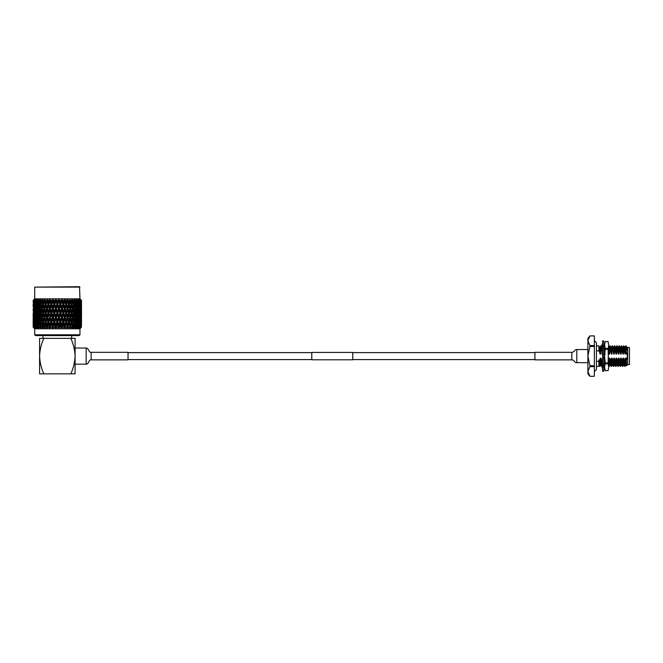 <?xml version="1.0" encoding="UTF-8"?>
<svg xmlns="http://www.w3.org/2000/svg" width="663" height="663" viewBox="0 0 663 663"><rect width="100%" height="100%" fill="white"/><g stroke="black" fill="none" stroke-linecap="round" stroke-linejoin="round"><path stroke-width="0.99" d="M311.784 359.785L311.784 352.409L352.774 352.409L352.774 359.785L311.784 359.785M91.146 359.868L91.146 352.326L128.034 352.326L128.034 359.868L91.146 359.868C88.892 359.238 88.651 364.377 86.149 364.178L86.149 348.025L75.076 348.025M629.444 347.561L629.444 364.633L629.444 347.561L627.19 347.321M629.444 364.633L627.662 364.633L627.662 347.561M596.402 361.393L598.863 361.393L598.863 366.349L596.402 366.349L596.402 369.564L594.355 371.611M608.7 361.608L609.065 366.349L610.35 365.106L609.861 358.144L610.971 361.393L611.344 366.349L612.629 365.106L612.14 358.144L613.242 361.393L613.615 366.349L614.899 365.106L614.41 358.144L615.521 361.393L615.894 366.349L617.178 365.106L616.689 358.144L617.8 361.393L618.173 366.349L619.457 365.106L618.969 358.144L620.079 361.393L620.452 366.349L621.737 365.106L621.248 358.144L622.35 361.393L622.723 366.349L624.007 365.106L623.518 358.144L624.629 361.393L625.002 366.349L626.286 365.106L625.797 358.144L626.361 360.539L627.422 356.097L626.137 351.183L625.64 354.05L625.342 348.299L625.151 347.089L624.579 347.089M626.361 360.539L626.601 365.669L627.662 364.633M602.302 354.05L601.117 345.871L600.587 354.05L600.288 348.299L600.098 347.089L599.534 347.089M600.073 347.114L600.819 345.854M611.46 347.114L612.206 345.854L612.388 347.221L611.974 354.05L611.41 354.05L610.573 350.802L610.2 345.854L609.703 354.05L609.396 348.299L609.206 347.089L608.642 347.089M609.181 347.114L609.927 345.854M613.739 347.114L614.477 345.854L614.85 350.802L614.253 354.05L613.681 354.05L612.206 345.854M616.01 347.114L616.756 345.854L617.129 350.802L616.532 354.05L615.96 354.05L614.477 345.854M618.289 347.114L619.035 345.854L619.408 350.802L618.811 354.05L618.239 354.05L616.756 345.854M620.568 347.114L621.314 345.854L621.687 350.802L621.082 354.05L620.518 354.05L619.035 345.854M622.847 347.114L623.585 345.854L623.958 350.802L623.361 354.05L622.789 354.05L621.314 345.854M625.64 354.05L625.068 354.05L624.239 350.802L623.585 345.854M625.118 347.114L625.864 345.854M594.355 365.736L589.929 365.736L589.929 366.656L594.355 366.656L594.355 345.547L589.929 345.547L589.929 346.467L594.355 346.467M594.355 366.656L594.355 376.294L589.929 376.294L587.882 371.471L587.882 356.097L589.929 365.736M589.929 346.467L587.882 356.097L587.882 340.732L589.929 335.909L594.355 335.909L594.355 345.547M594.355 335.909L589.929 335.909L587.882 338.354L587.882 340.732L589.929 345.547M589.929 366.656L587.882 371.471L587.882 373.849L589.929 376.294L594.355 376.294M624.355 361.393L625.002 366.349M622.076 361.393L622.723 366.349M619.797 361.393L620.452 366.349M617.526 361.393L618.173 366.349M615.247 361.393L615.894 366.349M612.968 361.393L613.615 366.349M610.689 361.393L611.344 366.349M604.598 366.208L604.283 364.393M604.258 363.979L604.598 359.222M603.86 361.393L603.976 363.888M604.034 364.882L604.507 366.349M602.054 365.156L602.004 360.829M598.863 361.393L598.863 359.91L599.584 361.393L599.957 366.349L601.242 365.106L600.753 358.144L601.863 361.393M601.581 361.393L602.145 366.349M599.302 361.393L599.957 366.349M598.863 349.94L598.863 351L596.402 350.802M602.394 347.039L601.805 347.089M611.974 354.05L611.676 348.299L611.485 347.089L610.921 347.089M614.253 354.05L613.955 348.299L613.764 347.089L613.192 347.089M616.532 354.05L616.234 348.299L616.043 347.089L615.471 347.089M618.811 354.05L618.322 347.089L617.75 347.089M621.082 354.05L620.783 348.299L620.593 347.089L620.029 347.089M623.361 354.05L623.063 348.299L622.872 347.089L622.3 347.089M625.947 346.103L626.137 351.183M623.444 365.106L622.955 358.144L623.518 358.144M625.068 354.05L624.604 347.114L623.891 345.871M621.165 365.106L620.676 358.144L621.248 358.144M622.789 354.05L622.333 347.114L621.612 345.871M618.886 365.106L618.397 358.144L618.969 358.144M620.518 354.05L620.054 347.114L619.333 345.871M616.607 365.106L616.118 358.144L616.689 358.144M618.239 354.05L617.775 347.114L617.054 345.871M614.336 365.106L613.847 358.144L614.41 358.144M615.96 354.05L615.496 347.114L614.783 345.871M612.057 365.106L611.568 358.144L612.14 358.144M613.681 354.05L613.225 347.114L612.504 345.871M609.778 365.106L609.289 358.144L609.861 358.144M611.41 354.05L610.946 347.114L610.225 345.871M609.703 354.05L609.131 354.05L608.7 347.205M605.145 354.05L604.573 354.05L604.474 351.771M602.51 359.313L602.46 358.144L603.023 358.144M604.465 351.663L604.142 347.188M600.67 365.106L600.181 358.144L600.753 358.144M602.261 353.155L601.987 348.199M601.971 347.934L601.117 345.871M600.587 354.05L600.023 354.05L599.559 347.114L598.863 345.854L598.913 350.802M622.35 361.393L622.955 358.144M620.079 361.393L620.676 358.144M617.8 361.393L618.397 358.144M615.521 361.393L616.118 358.144M613.242 361.393L613.847 358.144M610.971 361.393L611.568 358.144M608.692 361.393L609.289 358.144M609.131 354.05L608.7 352.136M604.573 354.05L604.184 352.268M602.228 359.802L602.46 358.144M599.584 361.393L600.181 358.144M600.023 354.05L599.186 350.802M627.19 349.02L627.19 350.636C626.75 346.393 626.336 345.274 625.947 347.279M627.19 350.636L626.883 347.114L625.947 345.854M598.863 349.666L598.863 350.802M625.715 365.106L625.226 358.144L625.797 358.144M624.629 361.393L625.226 358.144M603.786 356.097L603.786 371.263L602.551 371.263L602.551 340.931L603.786 340.931L603.786 356.097M603.786 368.653L604.499 366.755L603.421 366.755M603.786 365.089L604.325 364.335L603.786 366.266M603.487 365.081L604.051 366.755M602.103 347.089L602.907 346.459M602.286 345.44L601.838 346.807M604.051 345.44L604.499 345.44L603.786 343.393M602.551 343.393L601.838 345.44L602.907 345.44M603.786 347.569L604.499 346.807L603.786 344.619M602.551 347.022L601.838 348.15L602.907 348.498M603.786 352.956L604.499 351.73L603.786 350.221M602.551 352.36L601.838 353.885L602.907 354.456M602.551 354.125L601.838 353.885M603.786 359.835L604.499 358.31L603.786 358.078M604.499 358.31L603.421 357.747M602.551 359.238L601.838 360.473L602.551 361.973M603.421 363.705L604.325 364.335M602.551 364.625L601.838 365.388L602.551 367.584M602.286 366.755L601.838 366.755L602.551 368.802M608.07 363.78L608.7 367.211L608.07 349.235L608.7 344.992L608.07 341.553L608.7 344.992L608.07 363.78L605.228 363.78L605.228 362.968L608.07 362.968M605.228 363.78L604.598 367.211L605.228 370.65L604.598 368.926L604.598 344.992L605.228 348.423L608.07 348.423M608.07 349.235L605.228 349.235L605.228 348.423M604.598 344.992L605.228 341.553L604.598 344.992L605.228 341.553L608.07 341.553L605.228 341.553M608.07 370.642L605.228 370.642L608.07 370.65L608.7 367.211L608.07 370.65M605.228 349.235L604.598 356.097L605.228 362.968M608.7 344.992L608.07 341.553M571.813 359.868L534.925 359.868L534.925 352.326L571.813 352.326C574.804 352.119 574.39 349.351 576.81 349.542L576.81 362.661C574.39 362.852 574.804 360.084 571.813 359.868L571.813 352.326M35.529 335.602L34.708 334.79L79.958 334.79L79.137 335.602L35.529 335.602M43.833 373.849L39.581 373.849L39.581 356.097C39.846 349.923 41.263 344.014 43.833 338.354L39.581 338.354L39.581 356.097C39.838 362.238 41.255 368.156 43.833 373.849L70.833 373.849C73.411 368.156 74.828 362.238 75.076 356.097C74.82 349.923 73.402 344.014 70.833 338.354L42.987 338.354L42.987 335.602M70.833 373.849L75.076 373.849L75.076 338.354L70.833 338.354L71.679 338.354L71.679 335.602M79.958 287.12L34.708 287.12L79.552 286.706L79.958 298.839L81.508 300.397L81.466 302.61L81.508 300.397L80.803 299.684M81.11 327.621L79.958 328.782L79.958 334.79M79.958 328.782L34.708 328.782L34.708 334.79M34.708 328.782L33.556 327.621M34.12 328.069L33.167 327.224L33.15 319.334L33.15 324.737M37.426 326.461L38.545 326.809L38.098 327.621L38.819 328.185L37.277 327.224L36.913 323.759L36.432 326.461L37.211 328.185L36.498 327.621L36.987 326.809L35.86 326.461L35.744 327.224L36.772 328.185L35.744 327.224L35.172 327.224L35.918 328.185L34.551 327.224L34.733 328.185L33.465 327.224L34.244 328.185M39.705 324.737L40.352 322.036L39.705 319.334L39.084 322.036L40.41 326.809L39.995 327.621L40.725 328.185L39.134 327.224L38.28 327.224L38.819 328.185M42.084 328.086L41.272 327.224L40.294 327.224L40.725 328.185M41.918 324.737L42.647 322.036L41.918 319.334L41.214 322.036L42.531 326.809L42.175 327.621L42.888 328.185L42.175 327.621L42.183 328.185M44.388 328.052L43.783 327.365M44.371 324.737L45.167 322.036L44.371 319.334L43.601 322.036L44.893 326.809L44.595 327.621L45.275 328.185L45.101 327.224L45.275 328.185L44.595 327.621L44.512 328.185M46.924 328.052L46.377 327.365M47.206 327.621L47.86 328.185L47.811 327.224L47.86 328.185L47.206 327.621L47.04 328.185L47.57 326.461L47.811 327.224L49.153 327.365M49.609 328.019L49.982 327.621L50.595 328.185L50.67 327.224L50.595 328.185L49.982 327.621L49.725 328.185L49.054 327.224L48.432 323.759L48.789 322.384L47.04 328.185M52.435 328.019L52.07 327.398M52.534 328.185L53.38 326.461L53.43 328.185L53.637 327.224L55.046 327.398M55.336 328.019L55.841 327.621L55.419 328.185L54.963 327.224L54.424 322.384L52.982 326.809L52.22 326.461L51.316 323.759L51.557 322.384L50.156 326.809L51.971 327.224L52.22 326.461M58.004 327.224L57.333 322.384L55.874 326.809L56.33 328.185L56.662 327.224L56.33 328.185L55.841 327.621L56.405 326.461L56.662 327.224L58.004 327.224L58.336 328.185L58.004 327.224L58.336 328.185L58.825 327.621L59.33 328.019M61.029 327.224L60.366 323.759L59.703 327.224L61.029 327.224L61.236 328.185L61.792 327.621L62.131 328.185L62.695 327.224L62.131 328.185L61.792 327.621L61.236 328.185L61.029 327.224L61.236 328.185L61.684 326.809L62.446 326.461L62.695 327.224L63.988 327.224L64.071 328.185L63.988 327.224L64.071 328.185L64.684 327.621L65.057 328.019M65.513 327.365L64.941 328.185L64.51 326.809L65.364 326.461L65.612 327.224L66.855 327.224L66.806 328.185L67.46 327.621L67.626 328.185L68.397 327.224L67.626 328.185L67.46 327.621L66.806 328.185L67.087 326.461L65.877 322.384L64.071 328.185M71.778 328.185L72.491 327.621L71.778 328.185L72.284 326.461L70.982 322.384L69.391 328.185L70.071 327.621L69.391 328.185L69.565 327.224L68.397 327.224L68.165 326.461L68.985 323.759L68.521 322.384L67.22 326.809L68.165 326.461M70.154 328.185L70.999 327.224L70.154 328.185L69.772 326.809L70.784 326.461L70.999 327.224L72.085 327.224M72.482 328.185L73.394 327.224L72.482 328.185L72.134 326.809L73.195 326.461L73.394 327.224L74.372 327.224L73.228 322.384L74.314 322.036L74.96 324.737L75.582 322.036L74.96 319.334L74.314 322.036M73.941 328.185L74.67 327.621L73.941 328.185L74.372 327.224M74.563 328.185L75.532 327.224L74.563 328.185L74.256 326.809L75.358 326.461L75.532 327.224L76.386 327.224L75.226 322.384L76.336 322.036L76.9 324.737L77.43 322.036L76.9 319.334L76.336 322.036M75.847 328.185L76.386 327.224M76.378 328.185L77.389 327.224L76.378 328.185L76.112 326.809L77.24 326.461L77.389 327.224L78.101 327.224L77.753 323.759L76.933 322.384L78.06 322.036L78.524 324.737L78.955 322.036L78.524 319.334L78.06 322.036M77.455 328.185L78.101 327.224M78.748 328.185L79.494 327.224L77.894 328.185L77.679 326.809L78.806 326.461L78.922 327.224M81.508 320.851L81.416 327.224L80.546 328.069M79.825 300.248L80.488 300.032L79.883 299.436L80.936 300.397L81.085 302.61L80.936 300.397M78.524 301.624L78.06 304.334L78.524 307.035L78.955 304.334L77.679 300.248L78.375 300.032L77.803 299.436L78.88 300.397L79.212 302.61L79.527 300.397L78.88 300.397M36.863 299.436L36.291 300.032L37.12 299.436L36.515 300.397L36.913 302.61L37.335 300.397L36.515 300.397M34.783 299.436L34.111 300.397L34.335 302.61L34.575 300.397L34.111 300.397M33.158 300.397L34.12 299.436L33.158 300.397L33.2 302.61L33.158 300.397M34.708 287.12L34.708 298.839L33.863 299.684M33.167 304.334L33.15 307.035L33.241 304.358M33.167 313.185L33.15 315.886L33.241 313.209M33.249 327.224L33.299 323.627M33.2 323.759L33.158 326.461M33.241 322.036L33.341 324.737L33.167 322.036M33.15 310.483L33.158 308.759M33.2 314.908L33.2 320.32L33.299 314.768M33.714 327.224L33.805 323.445M33.581 323.759L33.465 327.224M33.341 310.483L33.341 315.886L33.506 310.251M33.581 314.908L33.581 320.32L33.805 314.594M33.912 319.334L33.912 324.737L34.194 318.936M34.551 327.224L34.667 323.271M34.335 323.759L34.136 327.224M35.255 322.384L34.161 322.036M33.912 324.737L34.178 325.309M34.841 317.958L33.772 317.61M33.581 320.32L33.796 320.768M33.341 301.624L33.341 307.035L33.506 301.4M33.581 306.057L33.581 311.461L33.805 305.742M33.912 310.483L33.912 315.886L34.194 310.077M34.335 314.908L34.335 320.32L34.667 314.419M34.849 319.334L34.849 324.737L35.23 318.762M35.86 326.461L35.454 323.759L35.877 323.105M35.454 323.759L35.172 327.224M36.324 322.384L35.205 322.036M34.849 324.737L35.197 325.533M35.744 317.958L34.633 317.61M34.335 320.32L34.642 321M35.255 313.524L34.161 313.185M33.912 315.886L34.178 316.458M34.841 309.107L33.772 308.759M33.581 311.461L33.796 311.908M33.258 300.397L34.335 299.436L33.448 300.397L33.581 302.61L33.448 300.397M34.302 300.248L33.664 300.032M33.912 301.624L33.912 307.035L34.194 301.226M34.335 306.057L34.335 311.461L34.667 305.568M34.849 310.483L34.849 315.886L35.23 309.911M35.454 314.908L35.454 320.32L35.877 314.245M36.142 319.334L35.711 322.036L36.142 324.737L36.606 322.036L36.142 319.334L36.987 317.958L35.86 317.61M36.913 323.759L37.733 322.384L36.606 322.036M36.142 324.737L36.556 325.74M35.454 320.32L35.835 321.207M36.324 313.524L35.205 313.185M34.849 315.886L35.197 316.682M35.744 309.107L34.633 308.759M34.335 311.461L34.642 312.14M35.255 304.673L34.161 304.334M33.912 307.035L34.178 307.607M33.73 300.397L34.841 300.248M33.581 302.61L33.796 303.057M34.849 301.624L34.849 307.035L35.23 301.052M35.454 306.057L35.454 311.461L35.877 305.403M36.142 310.483L35.711 313.185L36.142 315.886L36.606 313.185L36.142 310.483L36.987 309.107L35.86 308.759M36.913 314.908L36.432 317.61L36.913 320.32L37.426 317.61L36.913 314.908L37.733 313.524L36.606 313.185M37.766 319.334L37.236 322.036L37.766 324.737L38.33 322.036L37.766 319.334L38.545 317.958L37.426 317.61M39.134 327.224L38.703 323.759L39.44 322.384L38.33 322.036M38.703 323.759L38.28 327.224M37.766 324.737L38.23 325.939M36.913 320.32L37.36 321.414M36.142 315.886L36.556 316.889M35.454 311.461L35.835 312.356M36.324 304.673L35.205 304.334M34.849 307.035L35.197 307.823M34.575 300.397L35.843 299.436L35.139 300.397L35.454 302.61L35.785 300.397L35.139 300.397M35.744 300.248L35.056 300.032M34.335 302.61L34.642 303.289M36.142 301.624L35.711 304.334L36.142 307.035L36.606 304.334L36.142 301.624L36.987 300.248L35.785 300.397M36.913 306.057L36.432 308.759L36.913 311.461L37.426 308.759L36.913 306.057L37.733 304.673L36.606 304.334M37.766 310.483L37.236 313.185L37.766 315.886L38.33 313.185L37.766 310.483L38.545 309.107L37.426 308.759M38.703 314.908L38.123 317.61L38.703 320.32L39.308 317.61L38.703 314.908L39.44 313.524L38.33 313.185M41.272 327.224L40.775 323.759L41.438 322.384L40.352 322.036M40.775 323.759L40.294 327.224M39.705 319.334L40.41 317.958L39.308 317.61M38.703 320.32L39.44 322.384M37.766 315.886L38.23 317.096M36.913 311.461L37.36 312.563M36.142 307.035L36.556 308.038M35.454 302.61L35.835 303.505M37.766 301.624L37.236 304.334L37.766 307.035L38.33 304.334L37.766 301.624L38.545 300.248L37.849 300.032L38.711 299.436L38.222 300.397L38.703 302.61L39.192 300.397L38.222 300.397M38.703 306.057L38.123 308.759L38.703 311.461L39.308 308.759L38.703 306.057L39.44 304.673L38.33 304.334M39.705 310.483L39.084 313.185L39.705 315.886L40.352 313.185L39.705 310.483L40.41 309.107L39.308 308.759M40.775 314.908L40.111 317.61L40.775 320.32L41.471 317.61L40.775 314.908L41.438 313.524L40.352 313.185M43.12 323.759L42.581 327.224L43.667 327.224L43.882 326.461L43.12 323.759L43.683 322.384L42.647 322.036M41.918 319.334L42.531 317.958L41.471 317.61M40.775 320.32L41.438 322.384M39.705 315.886L40.41 317.958M38.703 311.461L39.44 313.524M37.766 307.035L38.23 308.237M37.335 300.397L37.849 300.032M36.913 302.61L37.36 303.712M39.705 301.624L39.084 304.334L39.705 307.035L40.352 304.334L39.705 301.624L40.41 300.248L39.722 300.032L40.592 299.436L40.775 302.61L41.338 300.397L40.236 300.397M40.775 306.057L40.111 308.759L40.775 311.461L41.471 308.759L40.775 306.057L41.438 304.673L40.352 304.334M41.918 310.483L41.214 313.185L41.918 315.886L42.647 313.185L41.918 310.483L42.531 309.107L41.471 308.759M43.12 314.908L42.382 317.61L43.12 320.32L43.882 317.61L43.12 314.908L43.683 313.524L42.647 313.185M45.681 323.759L45.101 327.224L46.269 327.224L46.501 326.461L45.681 323.759L46.145 322.384L45.167 322.036M43.12 320.32L44.877 326.461M44.371 319.334L44.893 317.958L43.882 317.61M41.918 315.886L42.531 317.958M40.775 311.461L41.438 313.524M39.705 307.035L40.41 309.107M39.192 300.397L39.722 300.032M38.703 302.61L39.44 304.673M41.918 301.624L41.214 304.334L41.918 307.035L42.647 304.334L41.918 301.624L42.531 300.248L41.868 300.032L42.739 299.436L43.12 302.61L43.741 300.397L42.515 300.397M43.12 306.057L42.382 308.759L43.12 311.461L43.882 308.759L43.12 306.057L43.683 304.673L42.647 304.334M44.371 310.483L43.601 313.185L44.371 315.886L45.167 313.185L44.371 310.483L44.893 309.107L43.882 308.759M45.681 314.908L44.877 317.61L45.681 320.32L46.501 317.61L45.681 314.908L46.145 313.524L45.167 313.185M47.04 319.334L46.203 322.036L47.04 324.737L47.885 322.036L47.073 319.226M45.681 320.32L46.203 322.036M48.432 314.908L47.57 317.61L48.432 320.32L49.302 317.61L48.432 314.908L48.789 313.524L47.106 319.094M47.04 315.886L47.885 313.185L47.04 310.483L46.203 313.185L47.446 317.958L46.501 317.61M44.371 315.886L44.877 317.61M43.12 311.461L43.601 313.185M43.534 312.953L47.446 326.809L46.501 326.461M41.918 307.035L42.531 309.107M41.338 300.397L41.868 300.032M40.775 302.61L41.438 304.673M48.432 323.759L47.57 326.461M49.858 319.334L48.979 322.036L49.858 324.737L50.744 322.036L49.858 319.334L50.156 317.958L48.789 322.384L47.885 322.036M47.04 324.737L47.86 328.185M44.371 301.624L43.601 304.334L44.371 307.035L45.167 304.334L44.371 301.624L44.893 300.248L44.264 300.032L44.67 299.436L45.681 302.61L46.352 300.397L45.026 300.397M45.681 306.057L44.877 308.759L45.681 311.461L46.501 308.759L45.681 306.057L46.145 304.673L45.167 304.334M48.432 306.057L47.57 308.759L48.432 311.461L49.302 308.759L48.432 306.057L48.789 304.673L47.065 310.375M45.681 311.461L47.57 317.61M49.858 310.483L48.979 313.185L49.858 315.886L50.744 313.185L49.858 310.483L50.156 309.107L48.789 313.524L47.885 313.185M44.371 307.035L46.203 313.185M47.04 307.035L47.885 304.334L47.04 301.624L46.203 304.334L47.446 309.107L47.106 310.243M45.681 302.61L47.446 309.107L46.501 308.759M43.12 302.61L44.877 308.759M43.741 300.397L44.264 300.032M51.316 323.759L50.421 326.461M52.8 319.334L51.896 322.036L52.8 324.737L53.72 322.036L52.8 319.334L52.982 317.958L51.557 322.384L50.744 322.036M49.858 324.737L49.725 328.185M48.432 320.32L48.979 322.036M51.316 314.908L50.421 317.61L51.316 320.32L52.22 317.61L51.316 314.908L51.557 313.524L50.156 317.958L49.302 317.61M46.352 300.397L47.695 299.436L47.073 301.516M48.432 311.461L48.979 313.185M51.316 306.057L50.421 308.759L51.316 311.461L52.22 308.759L51.316 306.057L51.557 304.673L50.156 309.107L49.302 308.759M49.858 315.886L47.57 308.759M49.858 301.624L48.979 304.334L49.858 307.035L50.744 304.334L49.858 301.624L50.156 300.248L48.789 304.673L47.885 304.334M44.67 299.436L46.203 304.334M47.338 299.684L47.106 301.383M47.206 299.436L47.446 300.248L46.866 300.032M44.752 299.684L45.117 299.436L44.885 300.032M54.3 323.759L53.38 326.461M55.816 319.334L54.888 322.036L55.816 324.737L56.745 322.036L55.874 317.958L54.424 322.384L53.72 322.036M52.8 324.737L53.43 328.185L52.874 327.621L51.896 322.036M54.3 314.908L53.38 317.61L54.3 320.32L55.228 317.61L54.424 313.524L52.982 317.958L52.22 317.61M51.316 320.32L51.557 322.384L50.421 317.61M52.8 310.483L51.896 313.185L52.8 315.886L53.72 313.185L52.8 310.483L52.982 309.107L51.557 313.524L50.744 313.185M49.137 300.397L47.728 300.397L48.432 302.61L49.137 300.397L49.907 299.436L50.156 300.248L49.626 300.032M49.858 307.035L50.421 308.759M52.8 301.624L51.896 304.334L52.8 307.035L53.72 304.334L52.8 301.624L52.982 300.248L51.557 304.673L50.744 304.334M48.432 302.61L48.979 304.334M47.695 299.436L47.728 300.397M51.316 311.461L51.557 313.524L47.529 300.032M57.333 323.759L56.405 326.461M58.85 319.334L57.921 322.036L58.85 324.737L59.778 322.036L58.792 317.958L57.333 322.384L56.745 322.036M55.816 324.737L55.419 328.185M54.3 320.32L54.424 322.384L54.888 322.036M57.333 314.908L56.405 317.61L57.333 320.32L58.261 317.61L57.333 313.524L55.874 317.958L55.228 317.61M52.8 315.886L52.982 317.958L53.38 317.61M55.816 310.483L54.888 313.185L55.816 315.886L56.745 313.185L55.874 309.107L54.424 313.524L53.72 313.185M55.228 326.461L55.874 326.809L51.557 313.524L51.896 313.185M54.3 306.057L53.38 308.759L54.3 311.461L55.228 308.759L54.424 304.673L52.982 309.107L52.22 308.759M52.054 300.397L50.587 300.397L51.316 302.61L52.717 299.436L52.982 300.248L52.51 300.032M51.316 302.61L51.557 304.673L51.896 304.334M50.081 299.684L50.587 300.397M50.413 299.436L50.322 300.032M60.366 323.759L60.242 322.384L58.792 326.809L59.438 326.461M61.866 319.334L60.946 322.036L61.866 324.737L62.77 322.036L61.684 317.958L60.242 322.384L59.778 322.036M58.85 324.737L58.336 328.185M57.333 320.32L57.333 322.384L57.921 322.036M60.366 314.908L59.438 317.61L60.366 320.32L61.286 317.61L60.242 313.524L58.792 317.958L58.261 317.61M55.816 315.886L55.874 317.958L56.405 317.61M58.85 310.483L57.921 313.185L58.85 315.886L59.778 313.185L58.792 309.107L57.333 313.524L56.745 313.185M54.3 311.461L54.424 313.524L54.888 313.185M57.333 306.057L56.405 308.759L57.333 311.461L58.261 308.759L57.333 304.673L55.874 309.107L55.228 308.759M52.8 307.035L52.982 309.107L53.38 308.759M55.816 301.624L54.888 304.334L55.816 307.035L56.745 304.334L55.874 300.248L54.424 304.673L53.72 304.334M55.054 300.397L53.554 300.397L54.3 302.61L55.609 299.436L55.874 300.248L55.468 300.032M52.932 299.684L53.554 300.397M53.247 299.436L53.231 300.032M63.988 327.224L63.109 322.384L61.684 326.809L61.286 326.461M63.35 323.759L62.446 326.461M64.808 319.334L63.921 322.036L64.808 324.737L65.687 322.036L64.51 317.958L63.109 322.384L62.77 322.036M61.866 324.737L62.131 328.185M60.366 320.32L60.242 322.384L60.946 322.036M63.35 314.908L62.446 317.61L63.35 320.32L64.245 317.61L63.109 313.524L61.684 317.958L61.286 317.61M58.85 315.886L58.792 317.958L59.438 317.61M61.866 310.483L60.946 313.185L61.866 315.886L62.77 313.185L61.684 309.107L60.242 313.524L59.778 313.185M57.333 311.461L57.333 313.524L57.921 313.185M60.366 306.057L59.438 308.759L60.366 311.461L61.286 308.759L60.242 304.673L58.792 309.107L58.261 308.759M55.816 307.035L55.874 309.107L56.405 308.759M58.85 301.624L57.921 304.334L58.85 307.035L59.778 304.334L58.792 300.248L57.333 304.673L56.745 304.334M54.3 302.61L54.424 304.673L54.888 304.334M58.095 300.397L56.57 300.397L57.333 302.61L58.46 300.032M66.234 323.759L65.364 326.461M68.985 314.908L68.165 317.61L68.985 320.32L69.789 317.61L68.521 313.524L67.22 317.958L67.643 319.384L66.781 322.036L67.626 324.737L68.463 322.036L67.22 317.958L65.687 322.036M64.808 324.737L64.245 326.461M63.35 320.32L63.109 322.384L63.921 322.036M66.234 314.908L65.364 317.61L66.234 320.32L67.087 317.61L65.877 313.524L64.245 317.61M61.866 315.886L61.684 317.958L62.446 317.61M64.808 310.483L63.921 313.185L64.808 315.886L65.687 313.185L64.51 309.107L63.109 313.524L62.77 313.185M60.366 311.461L60.242 313.524L60.946 313.185M63.35 306.057L62.446 308.759L63.35 311.461L64.245 308.759L63.109 304.673L61.684 309.107L61.286 308.759M58.85 307.035L58.792 309.107L59.438 308.759M61.866 301.624L60.946 304.334L61.866 307.035L62.77 304.334L61.684 300.248L60.242 304.673L59.778 304.334M57.333 302.61L57.333 304.673L57.921 304.334M55.858 299.684L56.57 300.397M56.14 299.436L56.206 300.032M61.112 300.397L59.612 300.397L60.366 302.61L61.435 300.032M70.295 319.334L69.499 322.036L70.295 324.737L71.065 322.036L69.772 317.958L68.463 322.036M67.626 324.737L66.806 328.185M66.234 320.32L65.877 322.384L66.781 322.036M67.626 315.886L68.463 313.185L67.626 310.483L66.781 313.185L67.626 315.886L67.087 317.61M64.808 315.886L64.51 317.958L65.364 317.61M68.985 306.057L68.165 308.759L68.985 311.461L69.789 308.759L68.521 304.673L67.22 309.107L67.643 310.533L67.22 309.107L65.687 313.185M63.35 311.461L63.109 313.524L63.921 313.185M66.234 306.057L65.364 308.759L66.234 311.461L67.087 308.759L65.877 304.673L64.245 308.759M61.866 307.035L61.684 309.107L62.446 308.759M64.808 301.624L63.921 304.334L64.808 307.035L65.687 304.334L64.51 300.248L63.109 304.673L62.77 304.334M60.366 302.61L60.242 304.673L60.946 304.334M58.808 299.684L59.612 300.397M59.057 299.436L58.792 300.248L59.198 300.032M64.079 300.397L62.612 300.397L63.35 302.61L64.344 300.032M71.546 323.759L70.784 326.461M70.295 324.737L69.391 328.185M68.985 320.32L68.521 322.384L69.499 322.036M71.546 314.908L70.784 317.61L71.546 320.32L72.284 317.61L70.982 313.524L69.789 317.61M66.234 311.461L65.877 313.524L67.22 317.958L68.165 317.61M70.295 310.483L69.499 313.185L70.295 315.886L71.065 313.185L69.772 309.107L68.463 313.185M64.808 307.035L64.51 309.107L65.877 313.524L66.781 313.185M67.626 307.035L68.463 304.334L67.626 301.624L66.781 304.334L67.626 307.035L67.087 308.759M63.35 302.61L63.109 304.673L64.51 309.107L65.364 308.759M66.938 300.397L65.529 300.397L66.234 302.61L66.971 299.436L67.46 299.436L67.643 301.673L67.22 300.248L65.687 304.334M61.734 299.684L63.109 304.673L63.921 304.334M61.949 299.436L62.612 300.397M61.419 299.436L61.684 300.248L62.156 300.032M72.748 319.334L72.018 322.036L72.748 324.737L73.452 322.036L72.134 317.958L73.195 317.61L73.883 320.32L74.554 317.61L73.883 314.908L73.195 317.61M73.883 323.759L73.195 326.461M72.748 324.737L72.134 326.809M71.546 320.32L70.982 322.384L72.018 322.036M71.115 321.862L70.982 322.384M70.295 315.886L69.772 317.958L70.784 317.61M68.985 311.461L68.521 313.524L69.499 313.185M71.546 306.057L70.784 308.759L71.546 311.461L72.284 308.759L70.982 304.673L69.789 308.759M66.234 302.61L65.877 304.673L67.22 309.107L68.165 308.759M70.295 301.624L69.499 304.334L70.295 307.035L71.065 304.334L69.772 300.248L68.463 304.334M64.584 299.684L65.877 304.673L66.781 304.334M64.759 299.436L65.529 300.397M64.253 299.436L64.51 300.248L65.04 300.032M69.64 300.397L68.314 300.397L68.985 302.61L69.781 300.032M72.748 310.483L72.018 313.185L72.748 315.886L73.452 313.185L72.134 309.107L73.195 308.759L73.883 311.461L74.554 308.759L73.883 306.057L73.195 308.759M75.963 323.759L75.358 326.461M74.96 324.737L74.256 326.809M74.96 319.334L74.256 317.958L75.358 317.61L75.963 320.32L76.543 317.61L75.963 314.908L75.358 317.61M73.883 320.32L73.228 322.384M73.883 314.908L73.228 313.524L74.314 313.185L74.96 315.886L75.582 313.185L74.96 310.483L74.314 313.185M72.748 315.886L72.134 317.958M71.546 311.461L70.982 313.524L72.018 313.185M71.115 313.011L70.982 313.524M70.295 307.035L69.772 309.107L70.784 308.759M68.985 302.61L68.521 304.673L69.499 304.334M67.46 299.436L68.314 300.397M66.971 299.436L67.22 300.248L67.8 300.032M72.151 300.397L70.924 300.397L71.546 302.61L71.927 299.436L73.328 300.397L73.883 302.61L74.43 300.397L73.328 300.397M72.748 301.624L72.018 304.334L72.748 307.035L73.452 304.334L72.134 300.248L72.797 300.032M77.753 323.759L77.24 326.461M76.9 324.737L76.436 325.939M76.9 319.334L76.112 317.958L77.24 317.61L77.753 320.32L78.234 317.61L77.753 314.908L77.24 317.61M75.963 320.32L75.226 322.384M75.963 314.908L75.226 313.524L76.336 313.185L76.9 315.886L77.43 313.185L76.9 310.483L76.336 313.185M74.96 315.886L74.256 317.958M74.96 310.483L74.256 309.107L75.358 308.759L75.963 311.461L76.543 308.759L75.963 306.057L75.358 308.759M73.883 311.461L73.228 313.524M73.883 306.057L73.228 304.673L74.314 304.334L74.96 307.035L75.582 304.334L74.96 301.624L74.314 304.334M72.748 307.035L72.134 309.107M71.546 302.61L70.982 304.673L72.018 304.334M71.115 304.16L70.982 304.673M69.913 299.684L70.924 300.397M69.996 299.436L69.772 300.248L70.402 300.032M79.494 327.224L78.789 323.105M79.212 323.759L78.806 326.461M78.524 324.737L78.11 325.74M78.524 319.334L77.679 317.958L78.806 317.61L79.212 320.32L79.212 314.908L78.806 317.61M77.753 320.32L77.306 321.414M77.753 314.908L76.933 313.524L78.06 313.185L78.524 315.886L78.955 313.185L78.524 310.483L78.06 313.185M76.9 315.886L76.436 317.096M76.9 310.483L76.112 309.107L77.24 308.759L77.753 311.461L78.234 308.759L77.753 306.057L77.24 308.759M75.963 311.461L75.226 313.524M75.963 306.057L75.226 304.673L76.336 304.334L76.9 307.035L77.43 304.334L76.9 301.624L76.336 304.334M74.96 307.035L74.256 309.107M74.96 301.624L74.256 300.248L75.474 300.397L75.963 302.61L76.444 300.397L75.474 300.397M74.43 300.397L74.074 299.436L74.944 300.032M73.883 302.61L73.228 304.673M79.817 319.334L79.817 324.737L80.14 322.036L79.436 318.762M80.422 328.185L81.201 327.224L81.085 323.759L80.952 327.224L79.701 328.185L80.604 326.461L79.999 323.271M80.331 323.759L80.115 327.224L79.079 328.185L79.444 327.621L78.922 326.809L80.024 326.461M79.817 324.737L79.469 325.533M78.342 322.384L79.461 322.036M79.212 320.32L78.831 321.207M79.212 314.908L78.789 314.245M78.524 315.886L78.11 316.889M78.524 310.483L77.679 309.107L78.806 308.759L79.212 311.461L79.212 306.057L78.806 308.759M77.753 311.461L77.306 312.563M77.753 306.057L76.933 304.673L78.06 304.334M76.9 307.035L76.436 308.237M76.9 301.624L76.112 300.248L77.331 300.397L77.753 302.61L78.151 300.397L77.331 300.397M76.444 300.397L75.955 299.436L76.809 300.032M75.963 302.61L75.226 304.673M79.817 310.483L79.817 315.886L80.14 313.185L79.436 309.911M80.331 314.908L80.331 320.32L80.604 317.61L79.999 314.419M80.753 319.334L80.753 324.737L80.472 318.936M79.825 326.809L80.894 326.461M80.753 324.737L80.488 325.309M79.411 322.384L80.505 322.036M80.331 320.32L80.024 321M78.922 317.958L80.032 317.61M79.817 315.886L79.469 316.682M78.342 313.524L79.461 313.185M79.212 311.461L78.831 312.356M79.212 306.057L78.789 305.403M78.524 307.035L78.11 308.038M78.151 300.397L77.803 299.436M77.753 302.61L77.306 303.712M79.817 301.624L79.817 307.035L80.14 304.334L79.436 301.052M80.331 306.057L80.331 311.461L80.604 308.759L79.999 305.568M80.753 310.483L80.753 315.886L80.472 310.077M81.085 314.908L81.085 320.32L80.861 314.594M81.325 319.334L81.325 324.737L81.159 319.11M81.085 320.32L80.869 320.768M79.825 317.958L80.894 317.61M80.753 315.886L80.488 316.458M79.411 313.524L80.505 313.185M80.331 311.461L80.024 312.14M78.922 309.107L80.032 308.759M79.817 307.035L79.469 307.823M78.342 304.673L79.461 304.334M79.527 300.397L78.822 299.436L80.09 300.397L80.331 302.61L80.555 300.397L80.09 300.397M79.212 302.61L78.831 303.505M80.753 301.624L80.753 307.035L80.472 301.226M81.085 306.057L81.085 311.461L80.861 305.742M81.325 310.483L81.325 315.886L81.159 310.251M81.466 314.908L81.466 320.32L81.367 314.768M81.516 319.334L81.516 324.737M81.085 311.461L80.869 311.908M79.825 309.107L80.894 308.759M80.753 307.035L80.488 307.607M79.411 304.673L80.505 304.334M80.555 300.397L79.883 299.436M80.331 302.61L80.024 303.289M78.922 300.248L79.61 300.032M81.325 301.624L81.325 307.035L81.159 301.4M81.466 306.057L81.466 311.461L81.367 305.925M81.508 308.759L81.491 315.944M81.218 300.397L80.331 299.436L81.408 300.397M81.085 302.61L80.869 303.057M81.491 301.59L81.425 304.358M81.516 301.624L81.491 307.093M80.364 300.248L81.002 300.032M69.789 326.461L68.985 323.759M80.53 327.224L80.115 327.224M81.508 326.461L81.416 327.224M37.277 327.224L36.564 327.224M79.958 298.839L34.708 298.839M58.526 299.436L67.087 326.461M59.703 327.224L59.247 328.185L58.261 326.461M42.581 327.224L42.888 328.185M36.498 327.621L36.772 328.185M45.275 328.185L44.893 326.809L43.882 326.461M42.531 326.809L41.471 326.461M40.41 326.809L39.308 326.461M35.222 327.621L35.744 326.809L34.633 326.461M34.841 326.809L33.772 326.461M61.792 327.621L52.717 299.436M49.982 327.621L50.156 326.809L49.302 326.461M55.609 299.436L64.941 328.185M49.907 299.436L59.247 328.185M47.446 317.958L50.595 328.185M43.551 304.16L43.683 304.673M43.551 313.011L43.683 313.524M43.543 321.862L43.683 322.384M128.034 359.586L311.784 359.586M352.774 359.586L534.925 359.586M128.034 352.617L311.784 352.617M352.774 352.617L534.925 352.617M75.076 364.178L86.149 364.178M91.146 352.326C88.892 352.965 88.651 347.826 86.149 348.025M596.402 369.556L596.402 342.638L594.355 340.591M599.65 366.324L598.938 365.081M601.929 366.324L601.208 365.081M611.037 366.324L610.325 365.081M613.316 366.324L612.595 365.081M615.595 366.324L614.874 365.081M617.875 366.324L617.154 365.081M620.145 366.324L619.433 365.081M622.424 366.324L621.703 365.081M624.703 366.324L623.982 365.081M604.656 347.089L604.084 347.089M598.863 345.854L596.402 345.854M626.262 365.081L626.601 365.669M602.012 347.868L602.551 345.937M587.882 362.661L576.81 362.661M587.882 349.542L576.81 349.542M81.516 310.483L81.516 315.886"/></g></svg>
